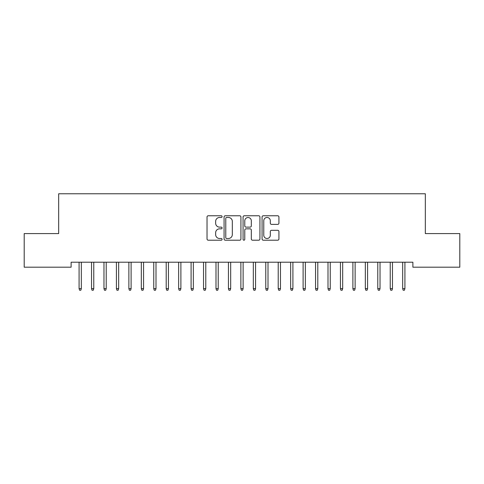 <?xml version="1.0" encoding="UTF-8"?>
<svg xmlns="http://www.w3.org/2000/svg" width="484" height="484" viewBox="0 0 484 484"><rect width="100%" height="100%" fill="white"/><g stroke="black" fill="none" stroke-linecap="round" stroke-linejoin="round"><path stroke-width="0.73" d="M222.089 216.626A0.853 0.853 0 0 0 221.23 215.767L208.253 215.767A1.222 1.222 0 0 0 207.031 216.989L207.031 238.981A1.222 1.222 0 0 0 208.253 240.203L221.23 240.203A0.853 0.853 0 0 0 222.089 239.35A0.853 0.853 0 0 0 221.23 238.491L219.554 238.491A3.908 3.908 0 0 1 215.646 234.583L215.646 232.75A3.908 3.908 0 0 1 219.554 228.841L221.23 228.841A0.853 0.853 0 0 0 222.089 227.988A0.853 0.853 0 0 0 221.23 227.129L219.554 227.129A3.908 3.908 0 0 1 215.646 223.221L215.646 221.388A3.908 3.908 0 0 1 219.554 217.479L221.23 217.479A0.853 0.853 0 0 0 222.089 216.626M277.701 224.382A1.222 1.222 0 0 0 278.923 223.16L278.923 216.989A1.222 1.222 0 0 0 277.701 215.767L263.284 215.767A1.222 1.222 0 0 0 262.068 216.989L262.068 238.981A1.222 1.222 0 0 0 263.284 240.203L277.701 240.203A1.222 1.222 0 0 0 278.923 238.981L278.923 231.527A1.222 1.222 0 0 0 277.701 230.305L271.53 230.305A1.222 1.222 0 0 0 270.314 231.527L270.314 235.224A3.267 3.267 0 0 1 267.041 238.491A3.267 3.267 0 0 1 263.774 235.224L263.774 220.746A3.267 3.267 0 0 1 267.041 217.479A3.267 3.267 0 0 1 270.314 220.746L270.314 223.16A1.222 1.222 0 0 0 271.53 224.382L277.701 224.382M412.882 262.213L71.118 262.213L71.118 267.192L24.2 267.192L24.2 233.584L58.673 233.584L58.673 193.763L425.327 193.763L425.327 233.584L459.8 233.584L459.8 267.192L412.882 267.192L412.882 262.213M240.929 216.989A1.222 1.222 0 0 0 239.707 215.767L225.296 215.767A1.222 1.222 0 0 0 224.074 216.989L224.074 238.981A1.222 1.222 0 0 0 225.296 240.203L239.707 240.203A1.222 1.222 0 0 0 240.929 238.981L240.929 216.989M244.293 215.767L258.704 215.767A1.222 1.222 0 0 1 259.926 216.989L259.926 238.981A1.222 1.222 0 0 1 258.704 240.203L252.539 240.203A1.222 1.222 0 0 1 251.317 238.981L251.317 230.063A1.222 1.222 0 0 0 250.095 228.841L245.999 228.841A1.222 1.222 0 0 0 244.777 230.063L244.777 239.35A0.853 0.853 0 0 1 243.924 240.203A0.853 0.853 0 0 1 243.071 239.35L243.071 216.989A1.222 1.222 0 0 1 244.293 215.767M226.639 217.479A0.853 0.853 0 0 0 225.78 218.332L225.78 237.638A0.853 0.853 0 0 0 226.639 238.491L228.412 238.491A3.908 3.908 0 0 0 232.32 234.583L232.32 221.388A3.908 3.908 0 0 0 228.412 217.479L226.639 217.479M251.317 220.807A3.267 3.267 0 0 0 248.05 217.54A3.267 3.267 0 0 0 244.777 220.807L244.777 225.907A1.222 1.222 0 0 0 245.999 227.129L250.095 227.129A1.222 1.222 0 0 0 251.317 225.907L251.317 220.807M81.324 288.621L80.828 290.237L79.582 290.237L79.086 288.621L81.324 288.621L81.324 262.213M79.086 288.621L79.086 262.213M93.769 288.621L93.273 290.237L92.027 290.237L91.53 288.621L93.769 288.621L93.769 262.213M91.53 288.621L91.53 262.213M106.22 288.621L105.718 290.237L104.477 290.237L103.975 288.621L106.22 288.621L106.22 262.213M103.975 288.621L103.975 262.213M118.665 288.621L118.163 290.237L116.922 290.237L116.42 288.621L118.665 288.621L118.665 262.213M116.42 288.621L116.42 262.213M131.11 288.621L130.613 290.237L129.367 290.237L128.871 288.621L131.11 288.621L131.11 262.213M128.871 288.621L128.871 262.213M143.554 288.621L143.058 290.237L141.812 290.237L141.316 288.621L143.554 288.621L143.554 262.213M141.316 288.621L141.316 262.213M155.999 288.621L155.503 290.237L154.257 290.237L153.761 288.621L155.999 288.621L155.999 262.213M153.761 288.621L153.761 262.213M168.444 288.621L167.948 290.237L166.702 290.237L166.206 288.621L168.444 288.621L168.444 262.213M166.206 288.621L166.206 262.213M180.889 288.621L180.393 290.237L179.147 290.237L178.65 288.621L180.889 288.621L180.889 262.213M178.65 288.621L178.65 262.213M193.34 288.621L192.838 290.237L191.597 290.237L191.095 288.621L193.34 288.621L193.34 262.213M191.095 288.621L191.095 262.213M205.785 288.621L205.283 290.237L204.042 290.237L203.54 288.621L205.785 288.621L205.785 262.213M203.54 288.621L203.54 262.213M218.23 288.621L217.733 290.237L216.487 290.237L215.991 288.621L218.23 288.621L218.23 262.213M215.991 288.621L215.991 262.213M230.674 288.621L230.178 290.237L228.932 290.237L228.436 288.621L230.674 288.621L230.674 262.213M228.436 288.621L228.436 262.213M243.119 288.621L242.623 290.237L241.377 290.237L240.881 288.621L243.119 288.621L243.119 262.213M240.881 288.621L240.881 262.213M255.564 288.621L255.068 290.237L253.822 290.237L253.326 288.621L255.564 288.621L255.564 262.213M253.326 288.621L253.326 262.213M268.009 288.621L267.513 290.237L266.267 290.237L265.77 288.621L268.009 288.621L268.009 262.213M265.77 288.621L265.77 262.213M280.46 288.621L279.958 290.237L278.717 290.237L278.215 288.621L280.46 288.621L280.46 262.213M278.215 288.621L278.215 262.213M292.905 288.621L292.403 290.237L291.162 290.237L290.66 288.621L292.905 288.621L292.905 262.213M290.66 288.621L290.66 262.213M305.35 288.621L304.853 290.237L303.607 290.237L303.111 288.621L305.35 288.621L305.35 262.213M303.111 288.621L303.111 262.213M317.794 288.621L317.298 290.237L316.052 290.237L315.556 288.621L317.794 288.621L317.794 262.213M315.556 288.621L315.556 262.213M330.239 288.621L329.743 290.237L328.497 290.237L328.001 288.621L330.239 288.621L330.239 262.213M328.001 288.621L328.001 262.213M342.684 288.621L342.188 290.237L340.942 290.237L340.446 288.621L342.684 288.621L342.684 262.213M340.446 288.621L340.446 262.213M355.129 288.621L354.633 290.237L353.387 290.237L352.89 288.621L355.129 288.621L355.129 262.213M352.89 288.621L352.89 262.213M367.58 288.621L367.078 290.237L365.837 290.237L365.335 288.621L367.58 288.621L367.58 262.213M365.335 288.621L365.335 262.213M380.025 288.621L379.523 290.237L378.282 290.237L377.78 288.621L380.025 288.621L380.025 262.213M377.78 288.621L377.78 262.213M392.47 288.621L391.973 290.237L390.727 290.237L390.231 288.621L392.47 288.621L392.47 262.213M390.231 288.621L390.231 262.213M404.914 288.621L404.418 290.237L403.172 290.237L402.676 288.621L404.914 288.621L404.914 262.213M402.676 288.621L402.676 262.213"/></g></svg>
